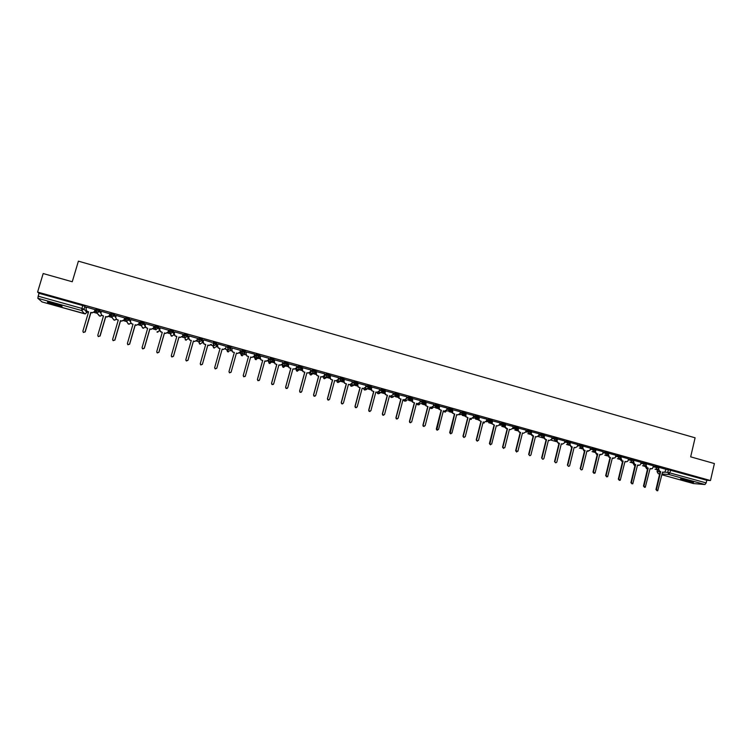 <?xml version="1.0" encoding="UTF-8"?>
<svg xmlns="http://www.w3.org/2000/svg" width="752" height="752" viewBox="0 0 752 752"><rect width="100%" height="100%" fill="white"/><g stroke="black" fill="none" stroke-linecap="round" stroke-linejoin="round"><path stroke-width="1.13" d="M101.172 312.24L99.828 310.529L97.732 309.749L96.115 309.401L95.73 310.426M115.94 316.498L114.689 314.684L112.621 313.922L110.995 313.575L110.6 314.59M130.641 320.766L129.485 318.829L125.81 317.72L125.415 318.735L129.194 319.835L130.369 321.79M145.258 325.08L144.205 322.946L140.549 321.856L140.154 322.871L143.914 323.952L145.042 326.199M159.791 329.451L158.869 327.054L155.232 325.964L154.837 326.979M174.201 333.916L173.468 331.143L169.849 330.053L169.454 331.077M188 335.204L184.4 334.132L183.996 335.148L187.718 336.21L188.094 338.842L188 335.204L187.718 336.21L185.34 337.498L184.043 335.43M202.467 339.255L198.885 338.193L198.481 339.208L202.185 340.252L202.203 342.78L202.467 339.255L202.185 340.252L199.816 341.549L198.481 339.218M216.877 343.288L213.305 342.226L212.901 343.25L216.595 344.284L216.266 346.7L216.877 343.288L216.595 344.284L214.235 345.582L212.901 343.25M227.264 347.274L228.589 349.595L230.939 348.298L231.212 347.302L227.546 346.277L227.264 347.274L230.939 348.298L230.253 350.611L227.471 351.654L228.373 351.936M245.218 352.293L245.49 351.306L241.834 350.282L241.561 351.269L245.218 352.293L242.887 353.581L241.561 351.269L240.621 353.506L241.401 355.536L244.184 354.502L244.964 352.838M259.44 356.26L259.713 355.282L256.075 354.267L255.793 355.254L259.431 356.269L257.118 357.567L255.793 355.254L254.505 357.388L255.266 359.4L258.058 358.384L258.829 357.209M273.596 360.217L273.86 359.249L270.241 358.234L269.968 359.221L273.587 360.236L271.284 361.524L269.968 359.221L268.342 361.251L269.075 363.244L269.62 363.498L272.572 361.421M287.687 364.156L287.96 363.188L284.35 362.182L284.077 363.169L287.687 364.175L285.393 365.463L284.077 363.169L282.113 365.105L282.818 367.07L283.391 367.343L286.268 365.5M301.731 368.076L301.994 367.117L298.394 366.111L298.13 367.098L301.721 368.104L299.437 369.392L298.13 367.098L295.827 368.931L296.514 370.886L297.096 371.168L299.926 369.458M315.699 371.986L315.962 371.027L312.494 370.012L312.118 371.009L315.69 372.014L313.424 373.302L312.118 371.009L310.068 372.362M329.611 375.868L329.874 374.928L326.415 373.913L326.048 374.91L329.611 375.906L327.346 377.194L326.048 374.91L324.121 375.972M343.467 379.741L343.72 378.801L340.28 377.795L339.913 378.792L343.457 379.779L341.211 381.067L339.913 378.792L338.024 379.675M357.266 383.595L357.51 382.665L354.079 381.668L353.722 382.655L357.256 383.642L355.01 384.921L353.722 382.655L351.833 383.407M370.999 387.44L371.244 386.509L367.822 385.513L367.474 386.5L370.99 387.487L368.762 388.765L367.474 386.5L365.575 387.148M384.676 391.256L384.921 390.335L381.508 389.348L381.161 390.326L384.667 391.313L382.448 392.591L381.161 390.326L379.252 390.89M398.297 395.063L398.532 394.151L395.138 393.164L394.791 394.142L398.278 395.12L396.069 396.398L395.251 395.909L394.791 394.142L392.864 394.631M411.852 398.851L412.096 397.94L408.703 396.962L408.364 397.94L411.842 398.917L409.643 400.196L408.778 399.65L408.364 397.94L406.418 398.363M425.359 402.63L425.594 401.718L422.21 400.75L421.881 401.728L425.341 402.687L423.15 403.965L422.248 403.373L421.881 401.728L419.917 402.094M438.801 406.39L439.036 405.488L435.596 404.52L435.342 405.488L438.783 406.456L436.611 407.725L435.652 407.067L435.342 405.488L433.349 405.807M452.187 410.131L452.422 409.229L448.991 408.27L448.747 409.238L452.168 410.197L450.006 411.476L448.991 410.733L448.747 409.238L446.726 409.511M465.526 413.854L465.751 412.961L462.339 412.011L462.085 412.97L465.507 413.929L463.345 415.198L462.283 414.361L462.085 412.97L460.045 413.205M478.798 417.567L479.024 416.683L475.621 415.724L475.377 416.693L478.78 417.642L476.636 418.911L475.508 417.971L475.377 416.693L473.309 416.89M492.015 421.261L492.24 420.377L488.856 419.428L488.612 420.396L491.996 421.336L489.862 422.615L488.687 421.534L488.612 420.396L486.516 420.556M505.184 424.936L505.4 424.062L502.026 423.122L501.791 424.081L505.156 425.021L503.032 426.29L501.81 425.059L504.93 425.942M518.288 428.602L518.504 427.738L515.148 426.798L514.913 427.747L518.269 428.687L516.154 429.956L514.913 427.747L514.885 428.546L512.535 428.659M531.344 432.25L531.561 431.385L528.233 430.454L527.979 431.404L531.316 432.344L529.22 433.613L527.979 431.404L527.932 431.996L525.648 432.071M544.345 435.887L544.551 435.023L541.224 434.092L540.989 435.051L544.316 435.981L542.22 437.25L540.989 435.051L538.789 435.098M557.288 439.506L557.495 438.651L554.186 437.72L553.951 438.67L557.26 439.6L555.183 440.869L553.951 438.67L551.686 438.83M570.185 443.107L570.392 442.261L567.083 441.33L566.848 442.279L570.157 443.21L568.08 444.47L566.848 442.279L564.592 442.289M583.026 446.697L583.232 445.851L579.933 444.93L579.707 445.88L583.007 446.801L580.929 448.06L579.707 445.88L577.423 445.861M595.819 450.279L596.026 449.433L592.736 448.512L592.501 449.461L595.8 450.373L593.723 451.642L592.501 449.461L590.188 449.423M608.565 453.841L608.763 452.995L605.473 452.084L605.247 453.024L608.537 453.935L606.46 455.204L605.247 453.024L602.907 452.967M621.246 457.395L621.453 456.539L618.163 455.637L617.937 456.577L621.227 457.489L619.15 458.748L617.937 456.577L615.568 456.502M633.889 460.929L634.086 460.074L630.806 459.171L630.58 460.111L633.861 461.014L633.231 461.963L631.783 462.283L630.58 460.111L628.183 460.017M646.466 464.445L646.673 463.599L643.392 462.696L643.167 463.636L646.447 464.539L645.705 465.563L644.37 465.798L643.167 463.636L640.742 463.523M659.006 467.951L659.203 467.105L655.923 466.202L655.706 467.142L658.987 468.045L658.132 469.126L656.9 469.295L655.706 467.142L653.253 467.011M683.982 480.425L693.551 482.389L690.139 480.913L680.551 478.939L683.982 480.425M55.817 305.227L61.871 306.553C62.82 306.261 60.113 305.171 53.73 303.282L47.658 301.956C46.737 302.257 49.463 303.347 55.817 305.227M94.075 312.456L97.224 313.33M108.899 316.601L112.01 317.466M123.657 320.719L126.74 321.583M138.349 324.826L141.395 325.672M152.976 328.915L155.984 329.752M167.536 332.986L170.309 333.756M182.04 337.037L184.494 337.723M188.122 338.729L188.771 338.917M196.479 341.07L198.622 341.671M202.241 342.677L203.172 342.94M210.842 345.083L212.694 345.6M216.294 346.606L217.516 346.945M225.158 349.078L227.95 349.859M230.281 350.517L231.795 350.94M239.399 353.064L242.153 353.825M244.231 354.408L246.017 354.906M253.584 357.021L256.282 357.773M258.124 358.29L260.173 358.864M267.712 360.969L268.37 361.157M268.408 361.167L270.983 361.881M271.951 362.154L274.264 362.802M282.197 365.021L285.027 365.81M285.722 366.008L288.298 366.722M295.921 368.856L299.005 369.711M299.428 369.834L302.276 370.633M309.739 372.71L312.926 373.603M313.086 373.65L316.188 374.515M323.633 376.602L330.043 378.388M337.469 380.465L343.833 382.242M351.25 384.31L357.567 386.077M364.964 388.145L371.244 389.903M378.632 391.961L384.864 393.71M395.223 396.605L398.419 397.498M408.74 400.374L411.927 401.267M422.192 404.134L425.369 405.027M435.596 407.885L438.754 408.768M448.935 411.607L452.084 412.491M462.217 415.32L465.366 416.194M475.452 419.014L478.582 419.889M488.621 422.699L491.752 423.573M501.744 426.365L504.855 427.23M514.81 430.012L517.912 430.877M527.819 433.65L530.912 434.515M538.112 436.527L543.856 438.134M551.047 440.136L556.753 441.734M566.529 444.47L569.593 445.325M579.322 448.042L582.377 448.897M592.059 451.604L595.114 452.45M604.749 455.148L607.795 455.994M617.392 458.682L620.419 459.528M629.979 462.198L632.996 463.035M642.509 465.695L645.272 466.466M655.001 469.182L657.483 469.878M42.056 301.937L37.826 298.281L38.944 293.289L82.767 305.566L84.91 306.346L86.32 307.982M43.184 273.54L37.6 292.067L710.48 480.547L714.4 463.561L690.665 456.84L695.102 437.805L78.396 261.16L72.248 281.765L43.184 273.54M38.944 293.289L37.6 292.067M665.934 469.558L668.406 469.699L667.785 472.341L706.175 482.906L704.953 484.532L693.391 483.545M706.175 482.906L706.777 480.274L710.48 480.547M653.535 465.845L646.607 463.881M633.56 461.634L634.65 464.275L635.694 464.567L631.389 482.652L632.789 483.799L637.546 465.084L639.952 465.121L640.601 464.125L641.108 462.348L634.021 460.365M621.002 457.987L622.064 460.76L623.107 461.061L618.774 479.174L620.25 480.274L624.968 461.578L627.497 461.531L628.042 460.609L628.55 458.833L621.387 456.831M608.396 454.293L609.421 457.235L610.474 457.526L606.103 475.678L607.672 476.712L612.344 458.053L615.004 457.893L615.427 457.084L615.935 455.298L608.697 453.277M603.198 451.755L595.96 449.705M583.054 446.791L582.772 447.957L583.994 450.128L585.056 450.429L580.619 468.637C580.779 469.915 581.362 470.197 582.368 469.474L586.936 450.956L589.85 450.486L590.564 448.201L583.167 446.143M570.42 442.561L569.969 444.376L571.2 446.556L572.263 446.857L567.798 465.093C568.023 466.456 568.634 466.691 569.631 465.798L574.152 447.384L575.224 447.684L577.179 446.716L577.799 444.629L570.317 442.561M564.902 441.039L557.42 438.961M544.664 435.352L544.166 437.467L545.444 439.365L546.525 439.666L541.966 458.147C542.418 459.463 543.066 459.575 543.903 458.494L548.424 440.202L549.505 440.503L551.583 439.234L552.1 437.438L544.476 435.352M531.711 431.723L531.203 434.073L533.572 436.047L528.985 454.725C529.53 455.9 530.179 455.966 530.931 454.913L535.49 436.583L536.561 436.884L538.658 435.624L539.175 433.819L531.476 431.733M526.127 430.182L518.419 428.095M505.635 424.429L505.184 427.183L507.506 428.772L502.881 447.167L502.909 447.778L504.818 447.703L509.433 429.307L510.523 429.618L512.638 428.349L513.165 426.534L505.297 424.466M500.005 422.878L492.193 420.8M479.344 417.069L478.986 420.142L481.224 421.43L476.533 439.892L476.636 440.691L478.479 440.428L483.169 421.975L484.269 422.276L486.403 421.007L486.929 419.193L479.033 417.116M473.666 415.508L465.751 413.393L465.526 416.589L467.998 417.736L463.27 436.235L463.42 437.1L465.225 436.771L469.953 418.281L471.053 418.591L473.196 417.322L473.666 415.48M460.412 411.795L452.544 409.699M439.488 405.911L439.3 409.314L441.386 410.301L436.818 429.834L438.557 429.411L443.351 410.855L444.47 411.165L446.632 409.887L447.167 408.063L439.215 405.967M433.735 404.332L425.839 402.226M420.312 400.581L412.397 398.466M406.832 396.802L398.898 394.687M393.287 393.014L385.344 390.89M379.694 389.216L371.723 387.083M366.036 385.4L358.055 383.257M352.331 381.565L344.322 379.412M338.55 377.711L330.532 375.549M324.723 373.847L316.686 371.676M310.83 369.965L302.774 367.784M296.88 366.074L288.806 363.874M288.392 365.397L287.283 365.218L288.354 365.519M282.865 362.173L274.781 359.945M274.358 361.468L273.493 361.364L274.33 361.59M268.784 358.262L260.69 356.006M260.267 357.529L259.647 357.491L260.23 357.651M246.543 352.039L254.731 354.201L254.157 356.081L251.788 357.463L250.632 357.144M240.49 350.347L232.321 348.063M226.202 346.352L218.042 343.927M211.904 342.348L203.67 339.904L203.181 341.822L204.036 343.937L205.71 344.482L200.286 363.611L200.831 364.852L202.41 364.194L207.825 345.074L209.028 345.403L211.368 344.228L209.018 345.516L207.825 345.187L202.41 364.288L200.831 364.946L200.248 363.987M197.062 339.989L197.682 340.167L197.099 339.866M197.532 338.325L189.269 336.003M182.633 335.956L183.507 336.2L182.67 335.834M183.103 334.292L174.793 331.923M168.138 331.905L169.275 332.224L168.175 331.782M168.617 330.231L160.251 327.834M154.057 326.161L145.644 323.736M139.44 322.072L130.97 319.619M124.757 317.955L116.24 315.483M110.008 313.828L101.435 311.337M95.184 309.683L86.565 307.173M213.126 342.865L213.183 342.263M240.621 353.506L241.834 350.282M254.778 356.429L256.075 354.267M268.342 361.251L270.241 358.234M282.113 365.105L284.35 362.182M296.438 367.69L298.394 366.111M310.463 371.3L312.381 370.031M324.413 374.985L326.312 373.932M338.287 378.707L340.177 377.814M352.096 382.439L353.985 381.678M365.829 386.18L367.728 385.522M379.506 389.931L381.424 389.357M393.117 393.672L395.054 393.174M406.672 397.404L408.618 396.971M420.161 401.136L422.135 400.75M433.594 404.849L435.596 404.52M437.053 405.798L435.286 406.08M446.97 408.552L448.991 408.27M450.326 409.511L448.69 409.737M460.29 412.246L462.339 412.011M463.533 413.215L462.029 413.384M473.553 415.931L475.621 415.724M476.683 416.899L475.32 417.031M486.76 419.607L488.856 419.428M489.768 420.575L488.565 420.659M499.911 423.263L502.026 423.122M502.787 424.222L501.744 424.288M513.005 426.901L515.148 426.798L514.941 427.747L512.761 427.85M515.74 427.86L514.876 427.907M526.043 430.529L528.214 430.454L527.998 431.404L525.798 431.479M528.637 431.488L527.951 431.507M539.024 434.148L541.224 434.092M541.449 435.098L540.979 435.107M551.949 437.749L554.186 437.72L553.951 438.67L551.714 438.698M564.827 441.339L567.083 441.33M577.649 444.921L579.933 444.93M590.414 448.474L592.736 448.512M603.132 452.027L605.473 452.084M615.794 455.562L618.163 455.637M628.409 459.077L630.806 459.171M640.967 462.583L643.392 462.696M653.479 466.08L655.923 466.202M665.99 469.323L659.137 467.396M94.696 311.366L95.767 311.666M109.51 315.511L110.647 315.831M124.268 319.638L125.462 319.967M138.951 323.745L140.201 324.093M153.577 327.834L154.884 328.201M301.073 369.072L302.332 369.42M315.05 372.983L316.244 373.312M328.304 376.686L330.09 377.184M341.859 380.474L343.89 381.038M355.358 384.253L357.623 384.883M368.809 388.013L371.291 388.709M382.195 391.754L384.911 392.516M395.524 395.477L398.466 396.304M408.797 399.19L411.974 400.083M422.022 402.893L425.416 403.843M435.408 406.635L438.801 407.584M448.812 410.385L452.131 411.306M462.16 414.117L465.403 415.019M475.452 417.83L478.629 418.714M488.678 421.524L491.789 422.398M501.857 425.209L504.902 426.064M514.979 428.884L517.949 429.712M645.413 465.723L645.536 466.588M706.777 480.274L668.406 469.699M517.978 429.599L514.932 428.743M491.817 422.276L488.631 421.393M478.657 418.601L475.396 417.689M465.441 414.907L462.113 413.976M452.159 411.194L448.765 410.244M438.83 407.462L435.483 406.522M425.444 403.721L422.295 402.837M412.002 399.961L409.06 399.133M398.504 396.182L395.768 395.42M384.939 392.394L382.42 391.689M371.328 388.587L369.016 387.938M357.651 384.761L355.555 384.178M343.918 380.926L342.038 380.399M330.128 377.062L328.464 376.602M316.272 373.189L315.163 372.879M302.36 369.298L301.185 368.978M154.837 328.051L153.615 327.712M140.154 323.943L138.988 323.623M125.405 319.816L124.296 319.515M110.591 315.68L109.548 315.389M95.72 311.516L94.724 311.243M658.536 468.816L659.664 471.269L660.698 471.56L659.175 471.231L657.953 469.22M663.649 472.378L662.512 472.171M657.051 490.783L655.97 489.524L660.209 471.523M660.698 471.56L656.458 489.58L657.727 490.774L662.54 472.068L664.73 472.228L665.99 469.314M646.071 465.244L647.181 467.782L648.224 468.073L646.701 467.753L645.489 465.695M651.194 468.9L650.038 468.684M644.549 487.334L643.468 486.074L647.745 468.045M648.224 468.073L643.947 486.121L645.282 487.296L650.066 468.59L652.36 468.693L653.535 465.826M635.694 464.567L634.18 464.257L632.968 462.142M638.692 465.403L637.517 465.187M632 483.874L630.919 482.615L635.224 464.548M691.755 481.383L682.515 479.174M681.895 479.071L692.357 481.581M60.339 305.425L49.472 302.229M48.805 302.107L60.95 305.679M623.107 461.061L621.603 460.741L620.851 458.598M626.143 461.897L624.95 461.681M619.404 480.396L618.323 479.137L622.656 461.042M610.474 457.526L608.979 457.216L608.208 455.063M613.547 458.382L612.316 458.147M606.751 476.909L605.67 475.64L610.041 457.517M597.793 453.982L596.308 453.682L595.095 451.51L596.731 453.691L597.793 453.982L593.394 472.162L595.048 473.111L599.664 454.509L602.455 454.208L603.207 451.736M600.895 454.838L599.645 454.612M594.052 473.403L592.971 472.134L597.361 453.973M595.781 450.429L595.518 451.52M585.056 450.429L583.58 450.119L582.772 447.957M588.186 451.294L586.908 451.059M581.296 469.887L580.206 468.609L584.642 450.42M572.263 446.857L570.796 446.556L569.969 444.376M575.43 447.722L574.124 447.487M568.493 466.353L567.403 465.074L571.858 446.848M559.422 443.266L557.956 442.966L556.734 440.785L558.351 442.966L559.422 443.266L554.92 461.549C555.23 462.988 555.869 463.166 556.818 462.085L561.321 443.802L562.393 444.094L564.442 442.909L564.902 441.02M562.628 444.15L561.293 443.896M555.634 462.8L554.534 461.521L559.027 443.266M557.57 438.961L557.119 440.785M546.525 439.666L545.068 439.365L543.799 437.467L544.213 437.175M549.505 440.503L548.405 440.296M542.718 459.237L541.619 457.949L546.149 439.666M533.572 436.047L532.134 435.756L530.846 434.083L531.26 433.556M536.561 436.884L535.462 436.686M529.756 455.656L528.656 454.368L533.206 436.057M520.572 432.419L519.134 432.127L517.893 429.928L519.482 432.118L520.572 432.419L515.975 450.786L517.893 451.313L522.49 432.955L523.571 433.255L525.676 431.986L526.127 430.163M523.571 433.255L522.461 433.058M516.737 452.065L515.628 450.777L520.215 432.428M518.701 428.085L518.241 429.909M507.506 428.772L506.087 428.48L504.846 427.202L505.156 425.021M510.523 429.618L509.414 429.411M503.671 448.455L502.552 447.167L507.177 428.79M492.522 420.753L492.109 423.686L494.393 425.106L491.789 423.705L492.062 421.317M494.393 425.106L489.796 444.253L491.676 444.075L496.329 425.651L497.429 425.952L496.301 425.754M490.539 444.836L489.411 443.539L494.073 425.124M497.429 425.952L499.544 424.683L500.014 422.85M481.224 421.43L478.686 420.171L479.043 417.087M484.269 422.276L483.141 422.079M477.36 441.189L476.223 439.892L480.913 421.449M466.118 413.365L465.817 416.561L467.998 417.736M471.053 418.591L469.925 418.385M464.125 437.542L462.978 436.235L467.706 417.764M452.826 409.643L452.582 412.951L454.443 414.061L452.309 412.989L452.554 409.671M454.716 414.023L450.147 433.481L451.924 433.096L456.68 414.578L457.789 414.888L456.652 414.681M450.843 433.866L449.677 432.569L454.443 414.061M457.789 414.888L459.942 413.609L460.412 411.767M441.386 410.301L439.036 409.351L439.224 405.939M444.47 411.165L443.323 410.959M437.504 430.182L436.555 429.843L436.329 428.875L441.114 410.338M426.083 402.16L425.952 405.638L427.738 406.606L425.707 405.676L425.839 402.198M427.991 406.559L423.16 425.153L423.423 426.158L425.143 425.707L429.965 407.114L431.084 407.424L429.937 407.217M424.1 426.478L423.169 426.177L422.915 425.171L427.738 406.606M431.084 407.424L433.255 406.155L433.735 404.303M412.632 398.4L412.547 401.935L414.305 402.846L412.312 401.982L412.406 398.428M414.54 402.809L409.671 421.43L409.962 422.474L411.664 421.985L416.523 403.363L417.651 403.674L416.495 403.467M410.648 422.756L409.737 422.492L409.445 421.458L414.305 402.846M417.651 403.674L419.832 402.395L420.312 400.543M399.124 394.612L399.077 398.212L400.807 399.086L398.861 398.269L398.41 396.52L398.908 394.65M401.032 399.03L396.135 417.689L396.454 418.761L398.128 418.244L403.025 399.594L404.153 399.904L402.997 399.697M397.15 419.024L396.229 418.789L395.919 417.717L400.807 399.086M404.153 399.904L406.353 398.626L406.832 396.774M385.55 390.814L385.062 392.676L385.55 394.471L387.261 395.298L385.344 394.527L384.855 392.732L385.353 390.852M387.468 395.242L382.533 413.938L382.871 415.029L384.535 414.493L389.47 395.806L390.608 396.116L389.442 395.909M383.595 415.264L382.674 415.057L382.326 413.967L387.261 395.298M390.608 396.116L392.807 394.847L393.296 392.986M371.92 386.998L371.422 388.869L371.958 390.702L373.65 391.501L371.77 390.758L371.234 388.925L371.732 387.045M373.847 391.444L368.875 410.16L369.241 411.278L370.886 410.724L375.859 391.999L376.996 392.318L375.831 392.102M369.984 411.494L369.053 411.306L368.687 410.197L373.65 391.501M376.996 392.318L379.205 391.04L379.704 389.179M358.234 383.172L357.736 385.033L358.3 386.913L359.982 387.684L358.131 386.97L357.557 385.099L358.065 383.21M360.161 387.618L355.151 406.381L355.546 407.509L357.181 406.935L362.182 388.182L363.329 388.502L362.154 388.286M356.316 407.706L355.367 407.546L354.982 406.418L359.982 387.684M363.329 388.502L365.557 387.224L366.055 385.362M344.491 379.318L343.984 381.189L344.595 383.097L346.258 383.849L344.435 383.163L343.824 381.264L344.341 379.365M346.428 383.783L341.38 402.574L341.784 403.721L343.41 403.138L348.449 384.347L349.595 384.667L348.43 384.451M342.602 403.899L341.634 403.758L341.22 402.621L346.258 383.849M349.595 384.667L351.842 383.388L352.34 381.518M330.683 375.455L330.175 377.335L330.814 379.271L332.478 379.995L330.673 379.337L330.034 377.41L330.551 375.502M332.628 379.929L327.543 398.748L327.966 399.914L329.583 399.312L334.659 380.493L335.815 380.822L334.631 380.597M328.831 400.064L327.825 399.961L327.402 398.804L332.478 379.995M335.815 380.822L338.062 379.534L338.569 377.664M316.818 371.582L316.31 373.453L316.977 375.417L318.632 376.132L316.846 375.492L316.178 373.537L316.705 371.62M318.763 376.056L313.65 394.913L314.092 396.088L315.699 395.477L320.813 376.63L321.969 376.949L320.784 376.733M315.022 396.21L313.96 396.135L313.518 394.969L318.632 376.132M321.969 376.949L324.225 375.671L324.742 373.791M302.896 367.681L302.379 369.561L303.075 371.544L304.729 372.249L302.962 371.629L302.266 369.646L302.793 367.719M309.514 372.87L306.872 372.851M301.157 392.318L300.039 392.3L299.578 391.115L304.729 372.249M304.851 372.165L299.691 391.059L300.151 392.243L301.749 391.632L306.901 372.748L308.066 373.067L310.332 371.789L310.849 369.909M288.909 363.771L288.392 365.651L289.116 367.662L290.77 368.348L289.022 367.747L288.298 365.735L288.834 363.789M295.705 368.875L292.904 368.95M287.245 388.408L286.051 388.446L285.581 387.252L290.77 368.348M290.864 368.264L285.675 387.186L286.145 388.38L287.743 387.759L292.932 368.837L294.098 369.166L296.382 367.888L296.899 365.998M274.865 359.832L274.348 361.721L275.091 363.752L276.745 364.438L275.016 363.846L274.264 361.815L274.809 359.841M281.84 364.833L278.87 365.03M273.296 384.451L272.008 384.573L271.519 383.37L276.745 364.438M276.83 364.344L271.604 383.304L272.083 384.507L273.681 383.877L278.907 364.927L280.073 365.246L282.367 363.968L282.884 362.079M260.765 355.884L260.239 357.773L261.01 359.832L262.664 360.499L260.944 359.926L260.173 357.877L260.728 355.875M267.928 360.725L264.779 361.092M259.28 380.437L257.898 380.681L257.4 379.469L262.664 360.499M262.73 360.405L257.466 379.403L257.955 380.615L259.553 379.976L264.807 360.988L265.992 361.317L268.295 360.029L268.812 358.14M246.59 351.917L246.064 353.816L246.863 355.884L248.517 356.551L246.806 355.987L246.017 353.919L246.571 351.917M253.941 356.57L251.788 357.463M245.208 376.376L243.723 376.771L243.216 375.558L248.517 356.551M248.564 356.448L243.263 375.474L243.77 376.696L245.359 376.056L250.66 357.031L251.845 357.369M234.342 352.481L232.612 352.03L231.795 349.943L232.359 347.941L231.832 349.84L232.65 351.917L234.342 352.481L229.003 371.535L229.52 372.766L231.108 372.118L236.448 353.064L237.632 353.393L239.963 352.105L240.49 350.216M239.869 352.359L237.594 353.496L236.419 353.167M231.052 372.268L229.492 372.851L228.975 371.62L234.304 352.585M218.071 343.937L217.535 345.835L218.371 347.941L220.054 348.486L214.677 367.587L215.204 368.818L216.792 368.17L222.169 349.078L223.363 349.407L225.703 348.12L223.335 349.52L222.15 349.182L216.773 368.254L215.194 368.903L214.64 367.756M220.026 348.59L218.353 348.054L217.478 346.127M226.239 346.221L225.675 348.232M226.23 346.221L225.703 348.12M205.681 344.585L204.027 344.059L203.106 342.386M189.297 335.881L188.752 337.789L189.626 339.923L191.299 340.459L185.838 359.616L186.383 360.875L187.972 360.208L193.424 341.051L194.627 341.389L196.996 340.214L194.636 341.502L193.433 341.164L187.991 360.302L186.402 360.969L185.829 360.18M191.271 340.562L189.645 340.045L188.714 338.607M197.569 338.203L196.996 340.214M197.532 338.193L196.996 340.092M174.821 331.829L174.267 333.747L175.16 335.89L176.823 336.417L171.324 355.611L171.879 356.871L173.468 356.204L178.957 337.009L180.17 337.347L182.567 336.182L180.198 337.469L178.985 337.131L173.496 356.307L171.917 356.974L171.362 356.326M176.795 336.52L175.197 336.012L174.276 334.79M183.14 334.189L182.567 336.182M183.093 334.151L182.539 336.059M160.27 327.759L159.725 329.677L160.627 331.829L162.282 332.356L156.745 351.588L157.309 352.848L158.898 352.18L164.434 332.948L165.647 333.286L168.072 332.13L165.684 333.418L164.472 333.08L158.945 352.284L157.365 352.951L156.848 352.415M162.253 332.459L159.8 330.918M168.636 330.156L168.072 332.13M168.58 330.09L168.034 331.999M145.662 323.67L145.108 325.588L146.029 327.759L147.683 328.276L142.1 347.546L142.673 348.815L144.262 348.138L149.836 328.878L151.058 329.216L153.511 328.06L151.114 329.348L149.902 329.009L144.328 348.251L142.748 348.919L142.269 348.477M147.646 328.38L145.268 326.998M154.075 326.095L153.511 328.06M154.01 326.011L153.455 327.919M130.989 319.562L130.434 321.489L131.365 323.67L133.01 324.178L127.389 343.476L127.972 344.754L129.56 344.078L135.181 324.779L136.403 325.127L138.885 323.971L136.479 325.259L135.257 324.92L129.654 344.2L127.624 344.491M132.982 324.281L130.669 323.031M139.458 322.006L138.885 323.971M139.374 321.912L138.81 323.83M116.25 315.436L115.686 317.363L116.635 319.553L118.28 320.061L112.612 339.396L113.204 340.684L114.802 340.007L120.452 320.672L121.683 321.01L124.202 319.863L121.777 321.151L120.546 320.813L114.906 340.12L112.903 340.468M118.243 320.173L116.005 319.027M124.766 317.908L124.202 319.863M124.672 317.795L124.108 319.722M101.445 311.29L100.881 313.227L101.849 315.426L103.475 315.925L97.779 335.307L98.371 336.595L99.969 335.909L105.665 316.536L106.897 316.883L109.444 315.737L107.01 317.034L105.778 316.686L100.091 336.031L98.117 336.426M103.447 316.037L101.276 314.985M110.018 313.781L109.444 315.737M109.905 313.659L109.331 315.586M86.574 307.136L86.001 309.063L86.978 311.281L88.614 311.779L82.87 331.19L83.472 332.478L85.07 331.792L90.804 312.39L92.045 312.738L94.62 311.591L92.176 312.888L90.945 312.541L85.211 331.923L83.256 332.346M88.576 311.883L86.471 310.905M95.203 309.645L94.62 311.591M95.062 309.514L94.498 311.441M95.777 310.548L99.537 311.535L100.871 313.227M99.828 310.529L99.537 311.535L97.083 312.832L95.711 310.463M110.657 314.721L114.398 315.69L115.658 317.494M114.689 314.684L114.398 315.69L111.954 316.996L110.591 314.627M129.485 318.829L129.194 319.835L126.759 321.132L125.471 318.876M144.205 322.946L143.914 323.952L141.508 325.249L140.21 323.022M154.893 327.158L158.578 328.06L159.678 330.918M158.869 327.054L158.578 328.06L156.181 329.348L154.827 327.007M169.501 331.284L173.176 332.14L173.919 334.894L174.201 333.897M173.468 331.143L173.176 332.14L170.789 333.437L169.444 331.096M84.91 306.346L84.064 309.194L87.035 312.588M87.345 311.535L87.044 312.541L84.647 313.81L81.601 310.501L37.826 298.281M41.99 301.919L84.694 313.828M657.699 469.314L657.145 471.664L660.134 471.852M664.853 472.153L667.785 472.341L668.989 474.493L662.08 474.023M659.664 473.854L658.16 473.713M693.438 483.564L661.901 474.766L693.523 483.574M704.953 484.532L668.989 474.493L670.784 470.188M156.031 329.865L155.73 329.169M159.734 330.73L156.914 331.989L157.882 332.234M254.778 356.42L254.505 357.388M313.584 373.34L310.745 374.975L310.134 374.675L311.046 375.032M499.666 424.213L501.791 424.081L501.81 425.059L499.328 425.209M645.451 465.986L646.485 468.684L647.134 468.722M645.225 466.663L647.087 468.722M353.515 384.836L353.045 385.024M340.092 380.907L339.378 381.226M326.453 377.532L325.654 377.41M312.738 373.725L311.873 373.565M298.798 369.871L298.036 369.711M284.829 365.998L284.134 365.829M270.805 362.097L270.165 361.938M199.374 342.122L198.594 341.765L199.9 344.04L202.213 342.78M185.011 338.09L185.772 340.101L188.094 338.832M170.572 334.029L171.588 336.135L173.919 334.875M156.04 329.893L154.94 326.97L155.232 325.964M633.043 463.176L634.218 465.262L634.895 465.3M620.673 460.074L622.459 461.878L620.626 459.998M595.913 453.512L597.126 454.913L595.857 453.475M583.458 450.081L584.417 451.341L583.411 450.063M570.937 446.594L571.652 447.703L570.9 446.585M558.839 444.037L558.341 443.078L558.849 444M545.745 439.553L546.018 440.211M482.906 423.019L484.213 423.009M469.699 419.259L471.344 419.372M445.334 412.058L443.182 411.513L445.457 412.049M429.881 407.462L431.065 408.562L432.438 408.355M416.646 403.504L417.915 404.886L419.372 404.632M403.448 399.82L404.717 401.201L406.259 400.891M390.185 396.116L391.463 397.507L393.099 397.112M376.865 392.356L378.143 393.794L379.892 393.305M363.479 388.54L364.776 390.062L366.638 389.461M350.047 384.733L351.363 386.312L353.327 385.569M336.558 380.869L337.883 382.552L339.951 381.621M323.012 376.94L324.347 378.773L326.518 377.626M309.439 372.926L310.134 374.675L312.794 372.983L312.494 370.012M226.672 349.614L227.471 351.654L228.082 349.37L227.659 346.249M212.666 345.694L213.963 347.969L216.266 346.7M141.658 326.171L143.04 328.163L145.324 327.092M127.267 322.42L128.667 324.159L130.867 323.275M112.856 318.622L114.229 320.126L116.363 319.374M98.333 314.364L99.734 316.084L101.821 315.408M657.116 471.767L658.31 473.76L657.069 471.654L657.615 469.333M82.767 305.566L81.921 308.414L84.064 309.194L81.601 310.501L81.921 308.414L38.079 296.156M659.664 471.269L659.175 471.231M663.574 472.359L663.076 472.322M656.458 489.58L655.97 489.524M647.181 467.782L646.701 467.753M651.11 468.872L650.621 468.844M643.947 486.121L643.468 486.074M634.65 464.275L634.18 464.257M638.589 465.385L638.119 465.356M631.389 482.652L630.919 482.615M633.005 463.072L634.838 465.3M541.243 434.092L540.932 435.417L538.695 435.464M502.063 423.122L501.81 425.059M488.903 419.428L488.687 421.534L486.036 421.731M475.678 415.724L475.508 417.971L472.641 418.225M462.395 412.002L462.283 414.361L459.124 414.709M449.057 408.27L448.991 410.733L443.191 411.485M435.662 404.52L435.652 407.067L430.125 407.913L432.315 408.374M422.21 400.75L422.248 403.373L417.022 404.303L419.249 404.651M408.703 396.962L408.778 399.65L403.871 400.675L406.127 400.91M395.138 393.164L395.251 395.909L390.655 397.028L392.967 397.141M381.508 389.348L381.659 392.14L377.382 393.352L379.751 393.343M367.822 385.513L368.01 388.352L364.053 389.658L366.497 389.498M354.079 381.668L354.295 384.535L350.658 385.936L353.186 385.616M340.28 377.795L340.524 380.709L337.216 382.204L339.819 381.687M326.415 373.913L326.688 376.855L323.708 378.444L326.396 377.692M298.506 366.092L298.835 369.1L296.514 370.886L297.416 371.225M284.463 362.163L284.811 365.19L282.818 367.07L283.72 367.399M270.353 358.206L270.72 361.261L269.075 363.244L269.968 363.564M256.188 354.239L256.573 357.313L255.266 359.4L256.159 359.7M241.956 350.253L242.36 353.346L241.401 355.536L242.294 355.828M213.305 342.226L213.483 347.753L214.386 348.035M198.885 338.193L199.43 343.843L200.352 344.106M184.4 334.132L185.321 339.904L186.252 340.167M169.849 330.053L169.557 331.059L171.155 335.956L172.095 336.21M140.549 321.856L141.075 325.08L142.617 327.994L143.613 328.239M125.81 317.72L126.345 320.963L128.254 323.99L129.288 324.225M110.995 313.575L111.55 316.827L113.834 319.967L114.906 320.202M96.115 309.401L95.814 310.416L96.688 312.682L99.349 315.925L100.458 316.15M545.726 439.553L546.008 440.249M482.906 423.028L484.109 423.009M469.699 419.278L471.231 419.381M456.577 414.991L457.432 414.897M42.027 301.937L85.418 313.875"/></g></svg>
